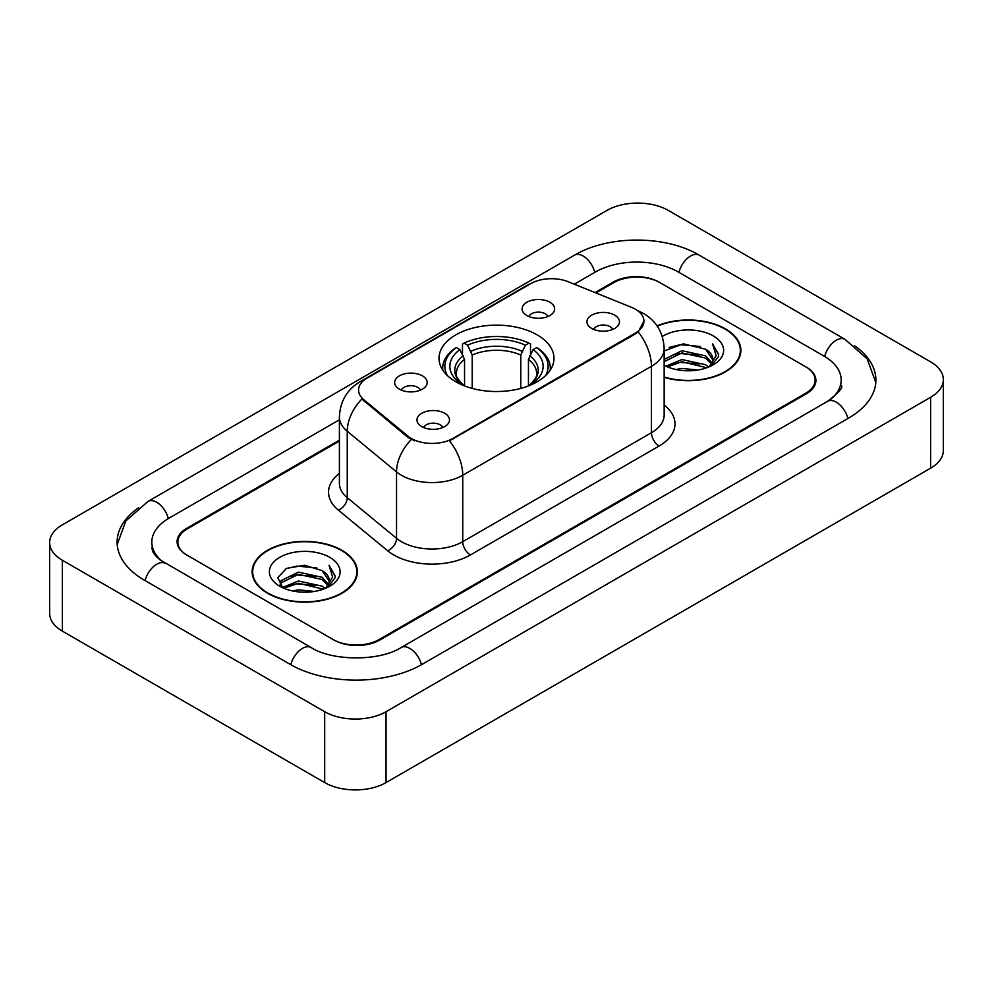 <?xml version="1.0" encoding="UTF-8"?>
<svg xmlns="http://www.w3.org/2000/svg" width="993" height="993" viewBox="0 0 993 993"><rect width="100%" height="100%" fill="white"/><g stroke="black" fill="none" stroke-linecap="round" stroke-linejoin="round"><path stroke-width="1.49" d="M537.151 334.864A57.495 33.191 0 0 0 474.505 327.665A57.495 33.191 0 0 0 439.005 358.336A57.495 33.191 0 0 0 455.849 381.796A57.495 33.191 0 0 0 518.495 388.995A57.495 33.191 0 0 0 553.995 358.336A57.495 33.191 0 0 0 537.151 334.864M399.397 389.157A16.273 9.396 180 0 1 396.17 386.5A16.273 9.396 180 0 1 401.557 374.82A16.273 9.396 180 0 1 422.41 375.863A16.273 9.396 180 0 1 425.637 386.5A16.273 9.396 180 0 1 399.397 389.157M420.424 390.125A9.769 5.635 0 0 0 417.805 387.382A9.769 5.635 0 0 0 408.185 385.954A9.769 5.635 0 0 0 401.371 390.125M526.873 315.551A16.273 9.396 180 0 1 523.646 312.894A16.273 9.396 180 0 1 529.033 301.214A16.273 9.396 180 0 1 549.886 302.269A16.273 9.396 180 0 1 553.113 312.894A16.273 9.396 180 0 1 526.873 315.551M547.9 316.531A9.769 5.635 0 0 0 545.281 313.776A9.769 5.635 0 0 0 535.661 312.348A9.769 5.635 0 0 0 528.859 316.531M421.715 426.568A16.273 9.396 180 0 1 418.487 423.912A16.273 9.396 180 0 1 423.874 412.244A16.273 9.396 180 0 1 444.727 413.287A16.273 9.396 180 0 1 447.955 423.912A16.273 9.396 180 0 1 421.715 426.568M442.741 427.549A9.769 5.635 0 0 0 440.122 424.805A9.769 5.635 0 0 0 430.503 423.378A9.769 5.635 0 0 0 423.701 427.549M591.691 328.435A16.273 9.396 180 0 1 588.464 325.778A16.273 9.396 180 0 1 593.851 314.111A16.273 9.396 180 0 1 614.704 315.153A16.273 9.396 180 0 1 617.931 325.778A16.273 9.396 180 0 1 591.691 328.435M612.718 329.415A9.769 5.635 0 0 0 610.099 326.672A9.769 5.635 0 0 0 600.48 325.245A9.769 5.635 0 0 0 593.665 329.415M631.424 307.284A29.294 16.906 180 0 1 635.334 309.171A29.294 16.906 180 0 1 643.911 321.136A29.294 16.906 180 0 1 635.334 333.089L452.783 438.484A29.294 16.906 180 0 1 408.073 436.225L363.848 399.757A29.294 16.906 180 0 1 358.56 390.063A29.294 16.906 180 0 1 367.137 378.11L530.759 283.638A29.294 16.906 180 0 1 568.257 281.751L631.424 307.284M339.395 441.066L187.379 528.822A32.546 18.793 0 0 0 177.859 542.116A32.546 18.793 0 0 0 187.379 555.397L333.127 639.542A32.546 18.793 0 0 0 379.14 639.542L805.621 393.315A32.546 18.793 0 0 0 815.141 380.034A32.546 18.793 0 0 0 805.621 366.752L659.873 282.608A32.546 18.793 0 0 0 613.86 282.608L595.949 292.947M830.359 399.62A58.575 33.824 0 0 0 841.183 380.034A58.575 33.824 0 0 0 824.029 356.115L678.281 271.983A58.575 33.824 0 0 0 595.452 271.983L574.302 284.184M339.395 419.803L168.971 518.197A58.575 33.824 0 0 0 151.817 542.116A58.575 33.824 0 0 0 162.641 561.69M324.686 711.72A43.394 25.048 0 0 0 386.041 711.72L930.64 397.299A43.394 25.048 0 0 0 943.35 379.587A43.394 25.048 0 0 0 930.64 361.874L668.314 210.417A43.394 25.048 0 0 0 606.959 210.417L62.36 524.838A43.394 25.048 0 0 0 49.65 542.55A43.394 25.048 0 0 0 62.36 560.263L324.686 711.72L324.686 782.583A43.394 25.048 0 0 0 386.041 782.583L930.64 468.162A43.394 25.048 0 0 0 943.35 450.45L943.35 379.587M49.65 542.55L49.65 613.413A43.394 25.048 0 0 0 62.36 631.126L324.686 782.583M138.685 507.671A93.292 53.858 0 0 0 117.112 542.116A93.292 53.858 0 0 0 144.432 580.197L290.167 664.342A93.292 53.858 0 0 0 422.099 664.342L848.568 418.115A93.292 53.858 0 0 0 875.888 380.034A93.292 53.858 0 0 0 854.315 345.589M664.156 377.352A52.617 30.373 0 0 0 740.865 350.355A52.617 30.373 0 0 0 725.461 328.882A52.617 30.373 0 0 0 657.068 325.903M341.94 550.308A52.617 30.373 0 0 0 284.606 543.717A52.617 30.373 0 0 0 252.135 571.782A52.617 30.373 0 0 0 267.539 593.255A52.617 30.373 0 0 0 324.872 599.846A52.617 30.373 0 0 0 357.356 571.782A52.617 30.373 0 0 0 341.94 550.308M252.669 574.513A52.617 30.373 0 0 0 252.495 575.332M643.911 321.136L638.176 331.898L635.334 333.958L449.481 440.842A37.97 21.92 60 0 1 462.75 475.237A43.394 25.048 180 0 1 401.383 475.237A43.394 25.048 180 0 1 396.53 471.898L347.252 431.26A43.394 25.048 180 0 1 339.395 416.899L339.395 483.318A43.394 25.048 0 0 0 347.252 497.692L396.53 538.33A43.394 25.048 0 0 0 401.383 541.669A43.394 25.048 0 0 0 462.75 541.669L651.445 432.725A43.394 25.048 0 0 0 664.156 415.012L664.156 348.593A43.394 25.048 180 0 1 651.445 366.305A37.97 21.92 -120 0 0 638.176 331.898M414.652 440.842L408.073 437.516L361.886 399.049A37.97 25.396 129.5 0 0 347.252 431.26L347.252 497.692A10.849 7.261 -50.5 0 1 338.365 510.141A54.243 31.317 180 0 1 339.395 473.388M339.395 440.172L186.622 528.388A32.546 18.793 0 0 0 177.089 541.669A32.546 18.793 0 0 0 186.622 554.95L333.884 639.976A32.546 18.793 0 0 0 379.909 639.976L806.378 393.762A32.546 18.793 0 0 0 815.911 380.48A32.546 18.793 0 0 0 806.378 367.187L659.116 282.161A32.546 18.793 0 0 0 613.091 282.161L595.055 292.575M356.996 575.332A52.617 30.373 0 0 0 356.81 574.513M740.505 353.905A52.617 30.373 0 0 0 740.331 353.098M664.156 377.005A52.07 30.063 0 0 0 740.331 350.355A52.07 30.063 0 0 0 725.076 329.105A52.07 30.063 0 0 0 657.279 326.2M675.923 369.495L681.918 368.428L697.856 370.017M682.936 370.55L690.743 370.737M665.943 366.119L681.918 359.565L705.601 364.704L708.592 367.062M667.47 366.876L681.918 361.775L706.793 367.758M664.156 360.223L664.578 359.243L681.918 350.715L705.601 355.854L711.931 362.904M664.156 362.433L664.578 361.464L681.918 352.925L705.601 358.063L711.36 363.959M708.729 367.013A24.527 14.163 0 0 0 712.775 359.218A24.527 14.163 0 0 0 705.601 349.213L712.763 359.751M664.156 365.3A35.363 20.419 0 0 0 713.272 364.803A35.363 20.419 0 0 0 713.272 335.919A35.363 20.419 0 0 0 662.269 336.503M705.601 349.213L683.358 343.839L664.156 350.963M711.125 365.945L718.411 356.611L718.647 354.427L712.577 343.888L716.127 355.668L709.114 366.851M712.577 343.888L718.647 354.849M669.034 347.438L680.391 344.67L700.388 346.483M673.068 354.923L680.391 353.52L699.655 355.122M673.068 363.773L680.391 362.383L699.655 363.984M267.924 593.044A52.07 30.063 0 0 0 324.661 599.561A52.07 30.063 0 0 0 356.81 571.782A52.07 30.063 0 0 0 341.555 550.532A52.07 30.063 0 0 0 284.817 544.015A52.07 30.063 0 0 0 252.669 571.782A52.07 30.063 0 0 0 267.924 593.044M292.414 590.922L298.397 589.842L314.334 591.431M299.414 591.965L307.234 592.151M282.434 587.533L298.397 580.992L322.08 586.131L325.083 588.489M283.948 588.303L298.397 583.201L323.271 589.172M280.448 585.709L281.056 580.669L298.397 572.129L322.08 577.268L328.422 584.331M280.311 585.076L281.056 582.879L298.397 574.351L322.08 579.49L327.851 585.374M325.207 588.439A24.527 14.163 0 0 0 329.266 580.644A24.527 14.163 0 0 0 322.08 570.627L329.242 581.178M329.75 557.346A35.363 20.419 0 0 0 279.728 557.346A35.363 20.419 0 0 0 279.728 586.218A35.363 20.419 0 0 0 329.75 586.218A35.363 20.419 0 0 0 329.75 557.346M322.08 570.627L304.603 565.265L286.505 568.381L277.767 577.653L282.732 587.769M327.603 587.36L334.902 578.038L335.137 575.841L329.055 565.315L332.605 577.094L325.605 588.278M329.055 565.315L335.125 576.275M285.512 568.865L296.87 566.084L316.866 567.909M289.546 576.337L296.87 574.947L316.134 576.548M289.546 585.2L296.87 583.797L316.134 585.398M464.55 385.929L464.55 359.429L459.908 349.598A46.646 26.935 0 0 0 459.908 383L459.027 383.509M462.49 354.042L462.49 344.012L464.029 343.131A51.636 29.815 0 0 1 528.971 343.131L525.421 345.179A46.646 26.935 0 0 0 467.579 345.179L472.221 354.998L472.221 388.412M520.779 388.412L520.779 354.998L525.421 345.179M447.483 375.677A51.636 29.815 0 0 1 456.358 347.55L454.819 348.431A53.808 31.068 0 0 0 442.692 368.068A53.808 31.068 0 0 0 442.828 370.228M528.971 343.131L530.51 344.012L530.51 354.042M456.358 347.55L459.908 349.598M467.579 345.179L464.029 343.131M459.908 383L464.165 385.781M550.172 370.228A53.808 31.068 0 0 0 550.308 368.068A53.808 31.068 0 0 0 538.181 348.431L536.642 347.55A51.636 29.815 0 0 1 545.517 375.677M533.973 383.509L533.092 383A46.646 26.935 0 0 0 533.092 349.598L536.642 347.55M528.835 385.781L533.092 383M533.092 349.598L528.45 359.429L528.45 385.929M363.848 399.757L363.848 401.048M408.073 436.225L408.073 437.516M452.783 438.484L452.783 439.353M635.334 333.089L635.334 333.958M421.442 664.714A17.353 10.017 -120 0 0 401.147 647.535C379.81 661.338 332.456 661.338 311.119 647.535L160.258 560.002C155.889 556.378 153.307 553.337 152.537 550.879L151.817 547.428M290.825 664.714A17.353 10.017 -60 0 1 311.119 647.535M145.09 580.57A17.353 10.017 -60 0 1 165.384 563.391M117.199 544.561L125.838 520.953L148.031 501.403A17.353 10.017 60 0 1 168.326 518.582M148.031 501.403L574.5 255.176A17.353 10.017 60 0 1 594.795 272.355M574.5 255.176C608.349 235.043 665.384 235.043 699.233 255.176A17.353 10.017 120 0 0 678.939 272.355M699.233 255.176L844.969 339.321A17.353 10.017 120 0 0 824.674 356.499M847.91 418.487A17.353 10.017 -120 0 0 827.616 401.309L401.147 647.535M386.041 782.583L386.041 711.72M62.36 631.126L62.36 560.263M930.64 468.162L930.64 397.299M470.421 554.95A10.849 6.268 60 0 1 462.75 541.669L462.75 475.237L651.445 366.305L651.445 432.725A10.849 6.268 60 0 0 659.116 446.018L470.421 554.95A54.243 31.317 180 0 1 393.712 554.95A54.243 31.317 180 0 1 387.642 550.767L338.365 510.141M664.156 348.593C663.411 332.99 656.559 321.285 643.576 313.49L638.102 310.821A37.97 17.775 112 0 0 637.593 310.635M363.91 380.319A37.97 21.92 -120 0 0 359.975 381.796C346.991 389.591 340.14 401.296 339.395 416.899M359.975 381.796L527.568 285.041A37.97 21.92 60 0 1 530.436 283.824M411.313 439.527A37.97 25.396 129.5 0 0 396.53 471.898L396.53 538.33A10.849 7.261 -50.5 0 1 387.642 550.767M664.156 405.082A54.243 31.317 180 0 1 659.116 446.018M464.55 359.429A40.13 23.174 0 0 0 456.37 373.455C455.266 375.503 457.686 379.388 463.607 385.123M520.779 354.998A40.13 23.174 0 0 0 472.221 354.998M463.408 355.643A41.718 24.093 0 0 0 463.408 384.999M521.921 351.212A41.718 24.093 0 0 0 471.079 351.212M529.592 384.999A41.718 24.093 0 0 0 529.592 355.643M529.393 385.123C535.314 379.4 537.722 375.515 536.63 373.455A40.13 23.174 0 0 0 528.45 359.429M875.801 382.479L867.162 358.87L844.969 339.321M841.183 385.346C843.603 387.109 839.073 392.421 827.616 401.309M527.568 285.041L534.519 281.801M740.331 354.712L740.331 350.355M356.81 576.139L356.81 571.782M280.225 585.448L280.225 583.971M252.669 576.139L252.669 571.782M442.692 370.029L442.692 368.068M550.308 370.029L550.308 368.068"/></g></svg>
